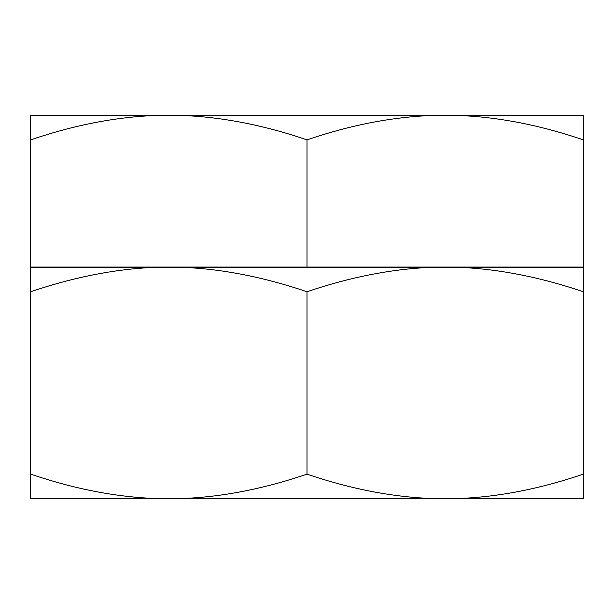 <?xml version="1.0" encoding="UTF-8"?>
<svg xmlns="http://www.w3.org/2000/svg" width="614" height="614" viewBox="0 0 614 614"><rect width="100%" height="100%" fill="white"/><g stroke="black" fill="none" stroke-linecap="round" stroke-linejoin="round"><path stroke-width="0.92" d="M30.7 139.869C78.515 123.544 124.565 115.317 168.85 115.194L30.7 115.194L30.7 267.067L583.3 267.067L583.3 115.194L445.15 115.194C489.442 115.317 535.492 123.544 583.3 139.869M307 139.869C354.815 123.544 400.865 115.317 445.15 115.194L168.85 115.194C213.142 115.317 259.192 123.544 307 139.869L307 267.067M30.7 498.806L583.3 498.806L583.3 474.131C535.492 490.456 489.442 498.683 445.15 498.806C400.865 498.683 354.815 490.456 307 474.131C259.192 490.456 213.142 498.683 168.85 498.806C124.565 498.683 78.515 490.456 30.7 474.131L30.7 498.806M461.16 267.428C500.218 269.262 540.934 277.367 583.3 291.75L583.3 267.428L30.7 267.428L30.7 474.131M583.3 291.75L583.3 474.131M184.86 267.428C223.918 269.262 264.634 277.367 307 291.75L307 474.131M307 291.75C349.374 277.367 390.09 269.262 429.14 267.428M30.7 291.75C73.074 277.367 113.79 269.262 152.84 267.428"/></g></svg>
